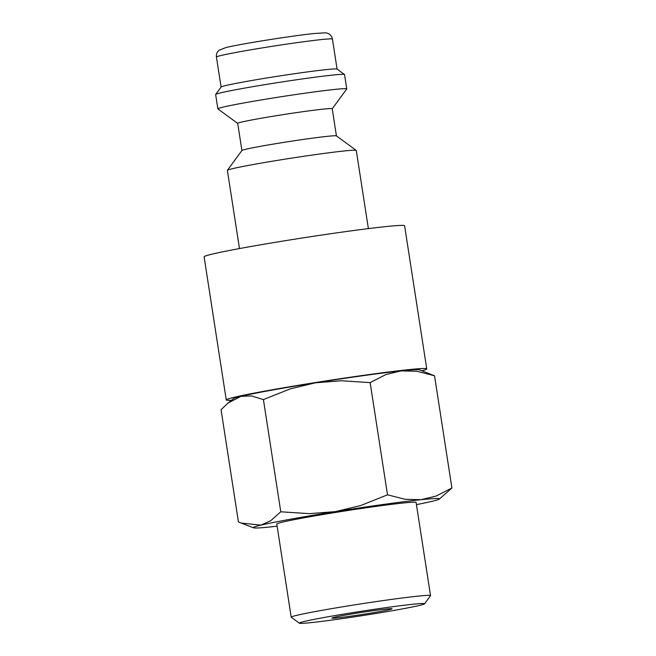 <?xml version="1.0" encoding="UTF-8"?>
<svg xmlns="http://www.w3.org/2000/svg" width="656" height="656" viewBox="0 0 656 656"><rect width="100%" height="100%" fill="white"/><g stroke="black" fill="none" stroke-linecap="round" stroke-linejoin="round"><path stroke-width="0.98" d="M368.377 228.608L356.282 150.445A65.215 2.296 171.2 0 0 356.224 150.372A65.215 2.296 171.2 0 0 317.225 154.357A65.215 2.296 171.2 0 0 227.411 170.314A65.215 2.296 171.2 0 0 227.378 170.396L239.481 248.567M356.224 150.372L336.397 135.874A47.822 1.681 171.2 0 0 307.795 138.801A47.822 1.681 171.2 0 0 241.933 150.503L227.411 170.314M336.43 135.899L332.223 108.732A47.822 1.681 171.2 0 0 303.58 111.602A47.822 1.681 171.2 0 0 237.702 123.369L241.908 150.536M332.231 108.765L346.721 88.986A65.215 2.296 171.2 0 0 346.753 88.896A65.215 2.296 171.2 0 0 307.697 92.816A65.215 2.296 171.2 0 0 217.858 108.855A65.215 2.296 171.2 0 0 217.907 108.929L237.702 123.394M346.753 88.896L344.539 74.587A65.215 2.296 171.2 0 0 344.482 74.513A65.215 2.296 171.2 0 0 305.483 78.499A65.215 2.296 171.2 0 0 215.668 94.456A65.215 2.296 171.2 0 0 215.635 94.538L217.858 108.855M344.482 74.513L337.045 69.077A58.696 2.066 171.2 0 0 301.94 72.668A58.696 2.066 171.2 0 0 221.113 87.027L215.668 94.456M226.254 399.939L204.098 256.808A101.45 3.575 -8.8 0 1 343.851 231.863A101.45 3.575 -8.8 0 1 404.604 225.771L426.761 368.902A101.45 3.575 171.2 0 0 366.007 374.994A101.45 3.575 171.2 0 0 226.254 399.939A101.45 3.575 171.2 0 0 231.486 400.267M416.445 504.628A94.202 3.313 171.2 0 0 432.017 501.332A94.202 3.313 171.2 0 0 439.397 499.052L451.902 487.966L436.191 496.018L420.996 499.708L405.17 499.314L387.516 494.821L360.825 505.489L335.429 511.614L309.411 513.656L280.776 511.787L270.772 520.675L260.883 525.144A94.202 3.313 171.2 0 0 253.56 527.826A94.202 3.313 171.2 0 0 271.904 526.776A94.202 3.313 171.2 0 0 277.127 526.202M439.397 499.052A94.202 3.313 171.2 0 0 420.996 499.708A94.202 3.313 171.2 0 0 383.129 504.489A94.202 3.313 171.2 0 0 335.429 511.614A94.202 3.313 171.2 0 0 260.883 525.144L241.17 523.037L238.423 521.889L221.056 409.697L228.116 402.973L240.941 396.331L251.461 395.937L263.409 399.586L290.1 388.918L315.487 382.792A94.202 3.313 -8.8 0 1 363.186 375.667A94.202 3.313 -8.8 0 1 401.054 370.886A94.202 3.313 -8.8 0 1 419.397 369.836L434.534 375.773L451.902 487.966M228.116 402.973L233.561 398.61A94.202 3.313 -8.8 0 1 240.941 396.331A94.202 3.313 -8.8 0 1 315.487 382.792L341.514 380.751L370.148 382.62L385.859 374.576L401.054 370.886L416.88 371.271L434.534 375.773M424.563 603.823L430.508 595.714A70.495 2.485 171.2 0 0 430.533 595.623A70.495 2.485 171.2 0 0 388.319 599.855A70.495 2.485 171.2 0 0 291.207 617.189A70.495 2.485 171.2 0 0 291.264 617.271L299.382 623.2A63.378 2.23 171.2 0 0 337.282 619.321A63.378 2.23 171.2 0 0 424.563 603.823A63.378 2.23 171.2 0 0 386.638 607.546A63.378 2.23 171.2 0 0 299.382 623.2M291.207 617.189L276.791 524.021A70.495 2.485 -8.8 0 1 373.895 506.686A70.495 2.485 -8.8 0 1 416.109 502.455L430.533 595.623M350.107 616.263A30.438 1.074 -8.8 0 1 331.887 618.091A30.438 1.074 -8.8 0 1 373.813 610.605A30.438 1.074 -8.8 0 1 392.034 608.776A30.438 1.074 -8.8 0 1 350.107 616.263M370.148 382.62L387.516 494.821M263.409 399.586L280.776 511.787M421.865 370.796A101.45 3.575 171.2 0 0 426.761 368.902M216.431 57.039C216.111 54.325 216.964 52.078 218.981 50.291L226.025 47.519C242.745 43.55 291.133 35.998 313.133 33.604L325.368 32.8L327.344 33.185C330.132 34.153 331.829 36.121 332.444 39.081A58.696 2.066 171.2 0 0 297.291 42.607A58.696 2.066 171.2 0 0 221.121 55.481A58.696 2.066 171.2 0 0 216.431 57.039L221.08 87.068M253.56 527.826L241.17 523.037M332.444 39.081L337.086 69.101"/></g></svg>
